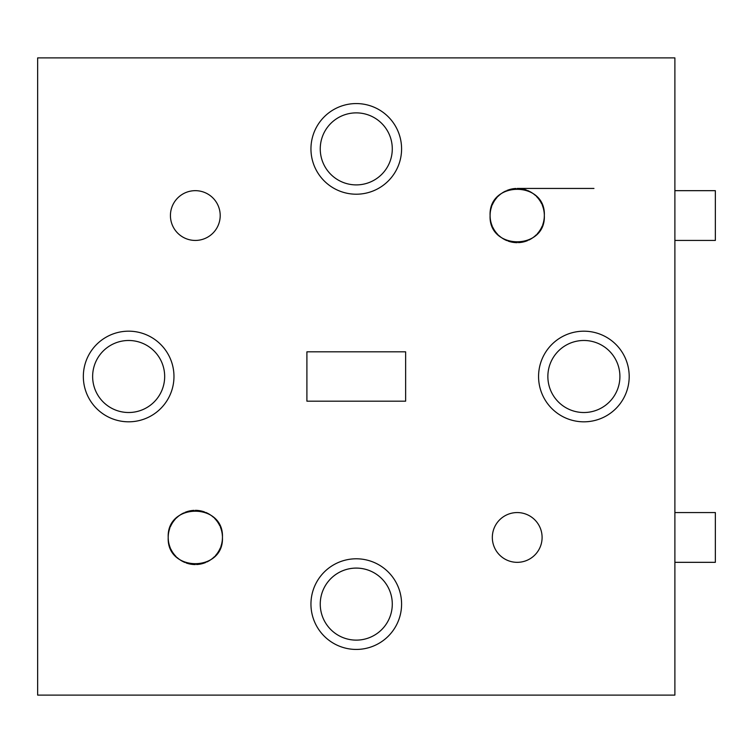 <?xml version="1.0" encoding="UTF-8"?>
<svg xmlns="http://www.w3.org/2000/svg" width="753" height="753" viewBox="0 0 753 753"><rect width="100%" height="100%" fill="white"/><g stroke="black" fill="none" stroke-linecap="round" stroke-linejoin="round"><path stroke-width="1.13" d="M674.886 695.113L37.65 695.113L37.65 57.887L674.886 57.887L674.886 695.113M491.718 206.35A27.108 27.108 0 0 0 490.099 215.546C488.415 180.579 546.01 180.579 544.325 215.556C546.01 250.533 488.415 250.533 490.099 215.556A27.108 27.108 0 0 0 492.17 225.928M583.876 421.821A45.321 45.321 0 0 0 623.126 353.844A45.321 45.321 0 0 0 544.635 353.844A45.321 45.321 0 0 0 583.876 421.821M356.263 194.208A45.321 45.321 0 0 0 401.584 148.887A45.321 45.321 0 0 0 356.263 103.566A45.321 45.321 0 0 0 310.951 148.887A45.321 45.321 0 0 0 356.263 194.208M356.263 351.82L405.632 351.82L405.632 401.18L306.904 401.18L306.904 351.82L356.263 351.82M356.263 649.434A45.321 45.321 0 0 0 401.584 604.113A45.321 45.321 0 0 0 356.263 558.792A45.321 45.321 0 0 0 310.951 604.113A45.321 45.321 0 0 0 356.263 649.434M392.285 148.887A36.012 36.012 0 0 1 356.273 184.899A36.012 36.012 0 0 1 320.251 148.887A36.012 36.012 0 0 1 356.263 112.875A36.012 36.012 0 0 1 392.285 148.887M118.579 341.928A36.012 36.012 0 0 1 164.672 376.5A36.012 36.012 0 0 1 118.579 411.072M392.285 604.113A36.012 36.012 0 0 1 356.273 640.125A36.012 36.012 0 0 1 320.251 604.113A36.012 36.012 0 0 1 356.263 568.101A36.012 36.012 0 0 1 392.285 604.113M674.886 512.558L715.35 512.558L715.35 562.331L674.886 562.331M674.886 190.669L715.35 190.669L715.35 240.442L674.886 240.442M169.82 528.239A27.108 27.108 0 0 0 170.272 547.817M170.715 548.833A27.108 27.108 0 0 0 176.155 556.618M177.04 557.474A27.108 27.108 0 0 0 184.946 562.491M186.095 562.943A27.108 27.108 0 0 0 195.319 564.562M196.552 564.534A27.108 27.108 0 0 0 205.701 562.491M206.83 561.992A27.108 27.108 0 0 0 214.492 556.618M215.349 555.723A27.108 27.108 0 0 0 220.365 547.817M220.817 546.669A27.108 27.108 0 0 0 222.436 537.444M222.408 536.211A27.108 27.108 0 0 0 220.365 527.072M219.867 525.942A27.108 27.108 0 0 0 214.492 518.28M213.598 517.424A27.108 27.108 0 0 0 205.701 512.398M204.543 511.955A27.108 27.108 0 0 0 195.319 510.336M194.086 510.365A27.108 27.108 0 0 0 184.946 512.398M183.817 512.897A27.108 27.108 0 0 0 176.155 518.28M175.298 519.165A27.108 27.108 0 0 0 170.272 527.072M168.211 537.444C166.526 502.467 224.112 502.467 222.436 537.444C224.121 572.421 166.526 572.431 168.211 537.444M492.613 226.945A27.108 27.108 0 0 0 498.044 234.72M498.938 235.576A27.108 27.108 0 0 0 506.835 240.602M507.993 241.045A27.108 27.108 0 0 0 517.217 242.664L517.179 242.664M518.45 242.635A27.108 27.108 0 0 0 527.589 240.602M528.719 240.103A27.108 27.108 0 0 0 536.381 234.72M537.237 233.835A27.108 27.108 0 0 0 542.264 225.928M542.706 224.78A27.108 27.108 0 0 0 544.325 215.556M544.297 214.323A27.108 27.108 0 0 0 542.264 205.183M541.765 204.044A27.108 27.108 0 0 0 536.381 196.382M535.496 195.526A27.108 27.108 0 0 0 527.589 190.509M526.441 190.057A27.108 27.108 0 0 0 517.217 188.438L593.957 188.438M515.984 188.466A27.108 27.108 0 0 0 506.835 190.509M505.705 191.008A27.108 27.108 0 0 0 498.044 196.382M497.187 197.277A27.108 27.108 0 0 0 492.17 205.183M128.659 331.179A45.321 45.321 0 0 0 89.409 399.156A45.321 45.321 0 0 0 167.9 399.156A45.321 45.321 0 0 0 128.659 331.179M492.33 537.444A24.887 24.887 0 0 0 529.66 558.999A24.887 24.887 0 0 0 529.66 515.899A24.887 24.887 0 0 0 492.33 537.444M170.432 215.556A24.887 24.887 0 0 0 207.762 237.101A24.887 24.887 0 0 0 207.762 194.001A24.887 24.887 0 0 0 170.432 215.556M320.251 604.113A36.012 36.012 0 0 1 374.279 572.92A36.012 36.012 0 0 1 374.279 635.297A36.012 36.012 0 0 1 320.251 604.113M128.659 412.512A36.012 36.012 0 0 1 92.638 376.5A36.012 36.012 0 0 1 128.659 340.488A36.012 36.012 0 0 1 164.672 376.5A36.012 36.012 0 0 1 128.659 412.512M356.263 184.899A36.012 36.012 0 0 1 320.251 148.887A36.012 36.012 0 0 1 356.263 112.875A36.012 36.012 0 0 1 392.285 148.887A36.012 36.012 0 0 1 356.263 184.899M547.864 376.5A36.012 36.012 0 0 1 601.892 345.307A36.012 36.012 0 0 1 601.892 407.693A36.012 36.012 0 0 1 547.864 376.5"/></g></svg>
